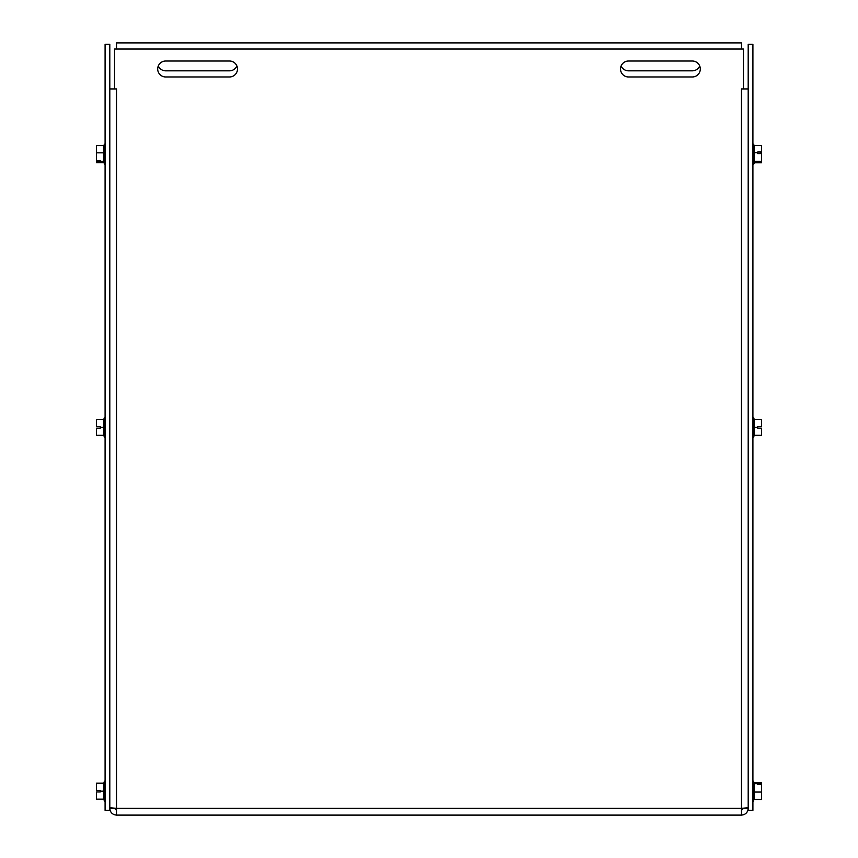 <?xml version="1.0" encoding="UTF-8"?>
<svg xmlns="http://www.w3.org/2000/svg" width="858" height="858" viewBox="0 0 858 858"><rect width="100%" height="100%" fill="white"/><g stroke="black" fill="none" stroke-linecap="round" stroke-linejoin="round"><path stroke-width="1.29" d="M748.187 44.316L752.916 44.316L752.916 810.381L748.187 810.381L748.187 44.316M105.084 44.316L109.813 44.316L109.813 810.381L105.084 810.381L105.084 44.316M692.331 61.015A7.979 7.979 0 0 1 700.31 68.994A7.979 7.979 0 0 1 692.331 76.973L628.496 76.973A7.979 7.979 0 0 1 620.516 68.994A7.979 7.979 0 0 1 628.496 61.015L692.331 61.015M229.504 76.973L165.669 76.973A7.979 7.979 0 0 1 157.69 68.994A7.979 7.979 0 0 1 165.669 61.015L229.504 61.015A7.979 7.979 0 0 1 237.484 68.994A7.979 7.979 0 0 1 229.504 76.973M748.187 807.678L741.473 808.386L741.462 88.932L748.187 88.942M743.468 814.789L741.473 815.1C745.548 814.692 747.79 812.451 748.187 808.386L743.468 808.247M741.473 810.381L743.468 808.386M109.813 88.942L116.527 88.942L116.527 808.386L109.813 807.678M116.527 810.381L114.532 808.386L109.813 808.386C110.21 812.462 112.452 814.692 116.527 815.1L114.532 814.789M741.473 815.1L741.473 808.386L116.527 808.386L116.527 815.1L741.473 815.1M741.462 88.932L743.468 88.932L743.468 49.045L114.532 49.045L114.532 88.932L116.538 88.932M699.699 65.916A7.979 7.979 0 0 1 692.331 70.828L628.496 70.828A7.979 7.979 0 0 1 621.128 65.916M236.872 65.916A7.979 7.979 0 0 1 229.504 70.828L165.669 70.828A7.979 7.979 0 0 1 158.301 65.916M116.538 49.045L116.538 42.9L741.462 42.9L741.462 49.045M100.3 428.142L96.471 428.142L96.471 435.328L103.807 435.328L103.807 427.348L100.3 427.348L100.3 428.142M103.807 427.348L103.807 419.369L96.471 419.369L96.471 426.544L100.3 426.544L100.3 427.348M103.807 419.369L104.397 417.374L104.397 437.323L103.807 435.328M100.3 791.955L96.471 791.955L96.471 799.141L103.807 799.141L103.807 791.162L100.3 791.162L100.3 791.955M103.807 791.162L103.807 783.182L96.471 783.182L96.471 790.357L100.3 790.357L100.3 791.162M103.807 783.182L104.397 781.188L104.397 801.136L103.807 799.141M757.7 783.579L761.529 783.579L761.529 784.502L757.7 784.502L757.7 783.579M761.529 783.579L761.529 782.775L754.193 782.775M753.603 801.093L753.603 781.23L754.193 783.665L757.7 783.665M754.193 783.665L754.193 799.549L761.529 799.549L761.529 784.502M754.193 799.549L752.916 801.136M753.603 781.23L752.916 781.188M754.193 792.052L761.529 792.052M754.193 162.784L761.529 162.784L761.529 153.582L757.7 153.582L757.7 152.005L761.529 152.005L760.896 153.582L760.896 152.338M761.529 152.005L761.529 145.57L754.193 145.57L754.193 152.724L757.7 152.724M761.529 152.188L761.529 153.582M754.193 152.724L754.193 163.395L753.603 164.157L753.603 144.208L754.193 145.57M754.193 161.336L761.529 161.336M754.193 427.348L754.193 435.328L761.529 435.328L761.529 428.142L757.7 428.142L757.7 426.544L761.529 426.544L761.529 419.369L754.193 419.369L754.193 427.348L757.7 427.348M754.193 435.328L753.603 437.323L753.603 417.374L754.193 419.369M96.471 160.543L100.3 160.543L100.3 161.529L96.471 161.529L96.471 145.613L103.807 145.613L104.397 144.208L104.397 164.157L103.807 161.401L100.3 161.401M96.471 161.529L96.471 162.752L103.807 162.752M103.807 161.401L103.807 145.613M103.807 152.831L96.471 152.831M105.084 417.374L104.397 417.374M105.084 437.323L104.397 437.323M105.084 781.188L104.397 781.188M105.084 801.136L104.397 801.136M752.916 164.157L753.603 164.157M752.916 144.208L753.603 144.208M752.916 437.323L753.603 437.323M752.916 417.374L753.603 417.374M105.084 144.208L104.397 144.208M105.084 164.157L104.397 164.157"/></g></svg>
